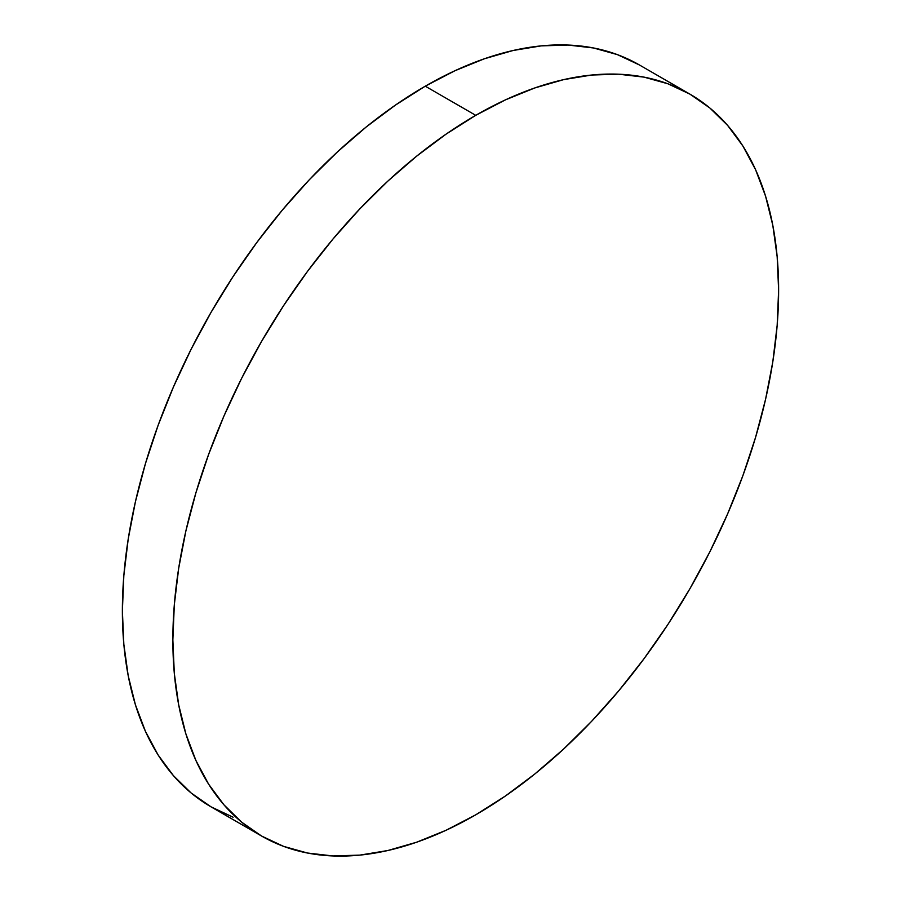 <?xml version="1.0" encoding="UTF-8"?>
<svg xmlns="http://www.w3.org/2000/svg" width="901" height="901" viewBox="0 0 901 901"><rect width="100%" height="100%" fill="white"/><g stroke="black" fill="none" stroke-linecap="round" stroke-linejoin="round"><path stroke-width="1.35" d="M261.572 836.027L283.59 846.366L307.466 853.022L332.965 855.95L359.837 855.117L387.813 850.521L416.656 842.21L446.051 830.272L475.739 814.819L505.427 795.988L534.834 773.982L563.666 748.99L591.653 721.273L618.514 691.09L644.012 658.721L667.889 624.494L689.907 588.725L709.875 551.772L727.58 513.975L742.863 475.717L755.567 437.357L765.58 399.256L772.81 361.797L777.169 325.329L778.622 290.201L777.169 256.762L772.81 225.329L765.58 196.204L755.567 169.67L742.863 145.985L727.58 125.363L709.875 108.019L689.907 94.121L667.889 83.782L644.012 77.126L618.514 74.197L591.653 75.031L563.666 79.626L534.834 87.938L505.427 99.876L475.739 115.328L446.051 134.159L416.656 156.166L387.813 181.146L359.837 208.874L332.965 239.058L307.466 271.426L283.59 305.653L261.572 341.423L241.603 378.375L223.899 416.161L208.615 454.431L195.911 492.791L185.899 530.892L178.68 568.351L174.31 604.819L172.857 639.947L174.31 673.385L178.68 704.807L185.899 733.932L195.911 760.467L208.615 784.163L223.899 804.773L241.603 822.117L261.572 836.027L211.093 806.879L191.125 792.981L173.42 775.637L158.137 755.015L145.433 731.33L135.42 704.796L128.19 675.671L123.831 644.238L122.378 610.799L123.831 575.671L128.19 539.203L135.42 501.744L145.433 463.643L158.137 425.283L173.42 387.025L191.125 349.228L211.093 312.275L233.111 276.506L256.988 242.279L282.486 209.91L309.347 179.727L337.334 152.01L366.166 127.018L395.573 105.012L425.261 86.181A428.347 247.302 120 0 1 639.428 64.973L617.41 54.634L593.534 47.978L568.035 45.05L541.163 45.883L513.187 50.479L484.344 58.79L454.949 70.728L425.261 86.181L475.739 115.328A428.347 247.302 -60 0 1 689.907 94.121A428.347 247.302 -60 0 1 755.567 437.357A428.347 247.302 -60 0 1 475.739 814.819A428.347 247.302 -60 0 1 261.572 836.027A428.347 247.302 -60 0 1 195.911 492.791A428.347 247.302 -60 0 1 475.739 115.328L425.261 86.181A428.347 247.302 120 0 0 145.433 463.643A428.347 247.302 120 0 0 211.093 806.879L233.111 817.218M639.428 64.973L689.907 94.121"/></g></svg>
